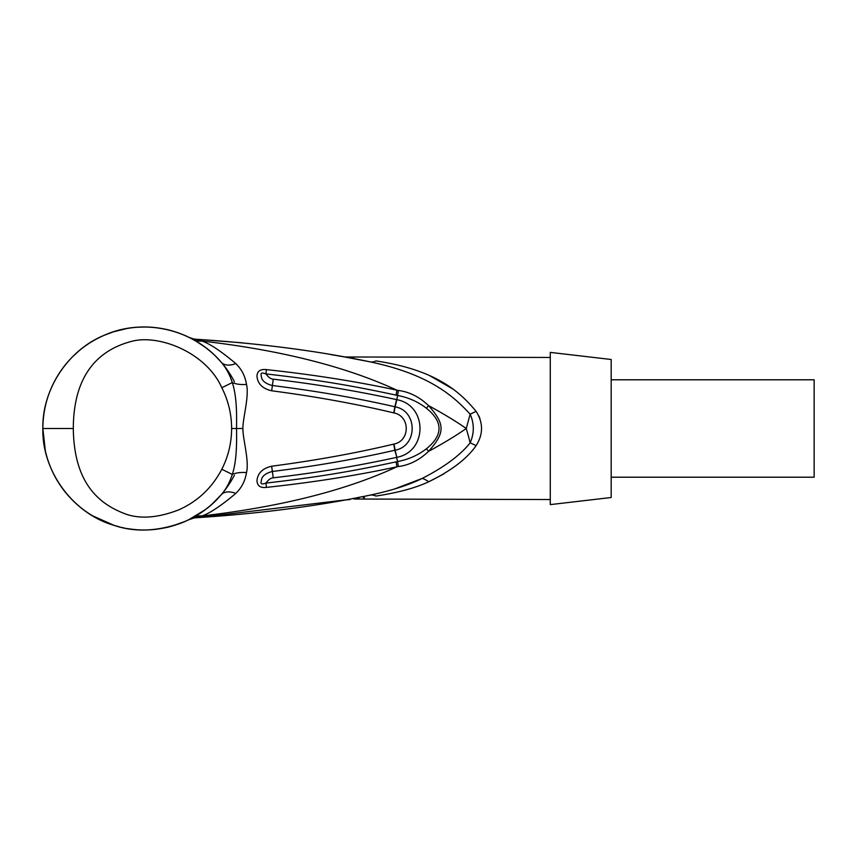 <?xml version="1.0" encoding="UTF-8"?>
<svg xmlns="http://www.w3.org/2000/svg" width="857" height="857" viewBox="0 0 857 857"><rect width="100%" height="100%" fill="white"/><g stroke="black" fill="none" stroke-linecap="round" stroke-linejoin="round"><path stroke-width="1.29" d="M190.832 518.71L189.697 519.288M189.676 519.299L190.875 518.689M188.851 519.706A20.3 20.3 0 0 0 188.786 519.728L205.059 509.819M207.715 507.762L210.468 505.48M215.985 500.381L219.596 496.589M242.135 342.811L196.499 339.286C259.992 343.4 317.808 350.909 369.913 361.825C428.682 374.145 452.957 395.505 470.15 414.177C474.339 423.722 474.339 433.267 470.15 442.823A42.625 4.242 -106.4 0 0 466.251 428.5C456.042 435.635 443.476 443.262 428.564 451.371C419.405 460.07 409.346 465.126 398.398 466.551L396.962 466.786C345.607 490.493 280.56 506.883 201.845 515.968C209.622 513.429 220.935 505.909 235.793 493.407C241.642 487.772 245.209 480.831 246.495 472.593A20.3 9.909 7.6 0 0 232.29 474.424C229.74 482.427 226.023 489.24 221.127 494.853L221.127 494.853C195.364 525.491 150.532 537.671 113.467 525.18C72.084 513.064 41.757 470.075 42.85 428.5C42.014 390.203 67.414 350.224 104.275 335.258C143.14 317.733 193.114 328.799 221.127 362.147L221.127 362.147C226.023 367.76 229.74 374.573 232.29 382.576L221.813 387.75C228.294 400.53 231.561 414.113 231.615 428.5C231.561 442.887 228.294 456.47 221.813 469.25C212 487.901 197.656 501.431 178.77 509.84C158.888 517.564 141.651 519.128 127.072 514.543C98.041 504.205 74.013 482.48 73.295 428.5C73.509 371.381 101.619 348.595 133.274 340.947C160.741 334.68 206.591 353.18 221.813 387.75M130.928 529.101L127.447 528.576M118.791 526.723L116.316 526.037M102.894 521.142L101.79 520.638M77.334 504.719L74.987 502.598M74.248 501.902L80.526 507.419M80.579 507.462L82.304 508.822M83.911 510.044L87.028 512.261M89.771 514.071L91.035 514.864M92.749 515.893L114.206 525.416M114.27 525.427L119.434 526.884M153.382 529.583L156.499 529.251M165.347 527.783L175.331 525.137M166.89 527.451L169.857 526.723M171.325 526.337L185.733 521.163M216.264 356.908L217.678 358.355M246.495 472.593C249.419 460.905 242.788 439.009 242.885 428.5C242.777 418.066 249.419 396.084 246.495 384.407C245.209 376.169 241.642 369.228 235.793 363.593C220.935 351.091 209.611 343.571 201.845 341.032L196.553 339.297M196.499 339.286A20.3 20.3 0 0 1 188.786 337.272L188.786 337.272A20.3 20.3 -69.7 0 1 188.786 337.272L188.851 337.294M344.771 356.994L330.416 354.487M289.891 348.317L287.052 347.942M394.284 489.09L422.276 478.388C409.046 484.966 391.595 490.568 369.913 495.175L375.795 493.921M198.974 517.564L344.771 500.006M366.303 495.903L369.913 495.185C317.786 506.091 259.982 513.6 196.499 517.714L196.499 517.714A20.3 20.3 0 0 0 193.361 518.142M192.761 517.692A20.3 17.579 61.6 0 1 201.845 515.968L196.499 517.714A20.3 20.3 -110.4 0 0 188.786 519.728L193.221 518.174M352.506 358.419L369.913 361.825A30.445 15.876 101.5 0 0 375.955 360.936C340.775 356.18 340.775 356.18 375.955 360.936C436.299 369.924 459.834 391.853 476.085 411.317C483.337 422.769 483.337 434.231 476.085 445.683L476.085 445.683A30.445 6.513 -151.4 0 0 470.15 442.823C460.477 455.099 444.515 466.958 422.276 478.388A30.445 15.801 -122.4 0 1 428.757 481.752L443.926 473.889M235.793 493.407A20.3 12.341 40.8 0 0 221.149 494.821L212.247 503.916M266.431 487.387L265.959 483.08C268.445 479.684 270.866 477.938 273.233 477.82C315.269 472.968 356.394 466.154 396.609 457.381L397.552 461.527L396.052 461.869L396.962 466.786C356.544 475.517 313.03 482.384 266.431 487.387C260.453 488.115 257.304 485.887 256.961 480.691C257.7 473.118 262.617 468.286 271.701 466.208M271.658 466.208C315.537 460.455 356.223 453.085 393.727 444.108L393.984 444.055C410.299 440.927 410.364 416.116 393.984 412.945L393.749 412.892C356.051 403.883 315.365 396.523 271.69 390.792C262.649 388.724 257.743 383.915 256.961 376.362C257.164 371.188 260.324 368.938 266.431 369.613C312.987 374.616 356.501 381.472 396.962 390.214L398.398 390.449C409.4 391.895 419.459 396.952 428.564 405.618C443.54 413.781 456.106 421.408 466.251 428.5L470.15 414.177A30.445 6.513 151.4 0 0 476.085 411.317L476.031 411.242M192.707 339.286A20.3 17.579 -61.6 0 0 201.845 341.032C280.603 350.117 345.639 366.507 396.962 390.214L396.052 395.131L397.552 395.473C408.328 397.444 417.959 401.708 426.454 408.264C443.208 421.773 443.208 435.27 426.454 448.736C417.948 455.292 408.318 459.556 397.552 461.527L398.398 466.551M246.495 384.407A20.3 9.909 -7.6 0 1 232.29 382.576C237.282 397.305 236.607 418.548 236.553 428.5L231.615 428.5M235.793 363.593A20.3 12.341 -40.8 0 1 221.149 362.179M221.813 469.25L232.29 474.424C237.218 460.059 236.639 438.452 236.553 428.5L242.885 428.5M220.324 361.236L215.953 356.587M210.468 351.52L207.673 349.195M205.037 347.171L195.974 341.129M190.811 338.279L189.665 337.701M74.998 354.391L78.544 351.231M86.353 345.21L83.922 346.956M89.471 343.121L91.121 342.082M100.698 336.876L102.861 335.869M137.516 327.245L139.423 327.128M154.046 327.481L156.199 327.706M168.358 329.891L169.879 330.277M176.917 332.387L177.667 332.645M180.881 333.823L181.759 334.166M183.044 334.691L184.309 335.216M185.776 335.858L182.584 334.498M181.92 334.23L180.998 333.866M178.759 333.03L178.117 332.795M177.035 332.43L176.274 332.173M168.208 329.859L167.008 329.581M156.156 327.706L153.371 327.417M146.001 327.031L144.565 327.01M143.365 327.02L137.388 327.256M126.632 328.574L113.435 331.83M113.381 331.852L104.65 335.098M102.154 336.19L98.276 338.065M93.359 340.743L92.642 341.161M91.281 341.986L89.385 343.175M82.272 348.199L80.29 349.774M79.015 350.834L73.049 356.276M365.286 360.893L363.411 360.518M362.008 360.251L359.704 359.801M355.773 359.04L354.519 358.804M353.845 357.947L353.105 357.851M452.721 388.917L429.764 375.698M479.952 418.516L478.945 416.041M476.085 445.683C467.086 458.688 451.318 470.707 428.757 481.752C415.656 487.922 398.055 492.689 375.955 496.064C340.775 500.82 340.775 500.82 375.955 496.064A30.445 15.876 -101.5 0 0 369.913 495.185M550.28 499.545L354.08 499.031M355.987 498.774L358.922 498.399M363.411 497.799L364.504 497.649M550.28 504.612L550.28 352.388L611.18 359.49L611.18 497.51L550.28 504.612M611.18 477.21L814.15 477.21L814.15 379.79L611.18 379.79M426.454 408.264A14.205 1.585 127.6 0 1 428.564 405.618C445.233 424.397 445.212 432.624 428.564 451.371A14.205 1.585 -127.6 0 1 426.454 448.736M396.052 461.869C358.162 469.99 324.353 476.438 265.959 483.08C262.242 484.462 260.614 484.119 261.064 482.052C261.76 480.938 259.778 474.874 272.237 471.489C315.762 466.09 356.619 458.998 394.82 450.246L396.855 457.317C427.697 451.618 427.697 405.372 396.855 399.683L398.398 390.449M273.233 477.82L271.637 466.208M393.717 444.119A14.205 0.6 78.5 0 1 394.82 450.246L395.098 450.182C417.82 446.186 417.895 410.867 395.098 406.818L394.82 406.754C356.448 397.969 315.59 390.888 272.237 385.511C259.8 382.147 261.728 376.019 261.064 374.905C260.699 372.859 262.328 372.527 265.959 373.92C323.935 380.529 356.823 386.732 396.052 395.131M393.984 444.055A14.205 0.611 78.5 0 1 395.098 450.182L396.855 457.317M393.984 412.956A14.205 0.611 -78.6 0 0 395.098 406.818L396.855 399.683M393.749 412.892A14.205 0.621 -78.8 0 0 394.82 406.754L396.609 399.619C346.785 388.81 303.914 382.661 273.233 379.18C270.876 379.062 268.445 377.316 265.959 373.92L266.431 369.613M271.69 390.792L273.233 379.18M121.255 329.677L124.79 328.917M122.98 329.292A101.49 101.49 0 0 1 150.425 327.192M161.909 328.542A101.49 101.49 0 0 1 168.422 329.913M151.271 327.245L150.532 327.203M150.436 327.192L147.672 327.063M145.047 327.02L143.044 327.02M140.869 327.074L138.673 327.17M136.509 327.32L135.952 327.363M133.456 327.599L132.91 327.663M129.418 328.113L127.95 328.349M139.113 327.149L140.548 327.085M103.269 335.698L105.1 334.905A101.49 101.49 0 0 1 114.817 331.402M91.238 342.018L95.052 339.779M101.983 336.276L100.815 336.822M73.038 500.724L75.577 503.145M151.271 529.755L150.532 529.797M150.478 529.797L146.836 529.958M145.037 529.98L142.787 529.98M140.505 529.915L138.813 529.84M134.195 529.476L131.496 529.176M129.278 528.865L127.95 528.651M123.869 527.901L122.155 527.537M132.31 529.272L133.189 529.369M133.917 529.455L135.952 529.637M136.563 529.69L137.356 529.744M91.238 514.982L91.238 514.982A101.49 101.49 0 0 0 100.815 520.178L103.001 521.185M234.422 475.228C222.938 496.824 205.969 512.454 183.494 522.127C158.009 531.533 134.688 532.551 113.531 525.202C95.545 519.353 80.333 509.369 67.885 495.239C56.691 482.33 49.17 467.515 45.325 450.793L42.85 428.5L73.295 428.5M165.497 329.249L165.497 329.249C175.053 330.995 188.283 336.833 186.515 336.19L186.269 336.083M201.599 512.282L197.26 515.089M220.56 361.493L216.093 356.726M192.343 338.601L188.958 337.347M191.518 518.346L190.029 519.117M188.786 519.738L193.725 518.067M204.855 509.969L203.912 510.665M202.584 511.608L197.078 515.207M42.85 428.5C43.086 405.2 50.252 384.375 64.35 366.035C77.237 349.742 93.595 338.333 113.435 331.83C161.727 316.233 212.975 339.597 234.422 381.772M193.232 338.826L188.786 337.262M550.28 357.455L344.621 356.973L369.913 361.815M350.063 499.545L344.632 500.027M353.084 498.463L354.07 498.281M356.662 497.788L362.747 496.61M74.752 354.627L74.152 355.194M73.756 355.58L73.124 356.191M170.136 330.352L172.225 330.92M74.634 354.734L73.991 355.355M179.199 523.809L181.823 522.813M182.83 522.406L184.78 521.581M185.208 521.388L186.14 520.97M169.311 526.862L170.189 526.637M178.727 523.981L180.409 523.359M182.659 522.47L183.644 522.063M184.941 521.506L185.873 521.099M73.102 500.777L77.505 504.869M89.257 513.739L88.078 512.968M75.662 503.23L77.655 505.009"/></g></svg>
